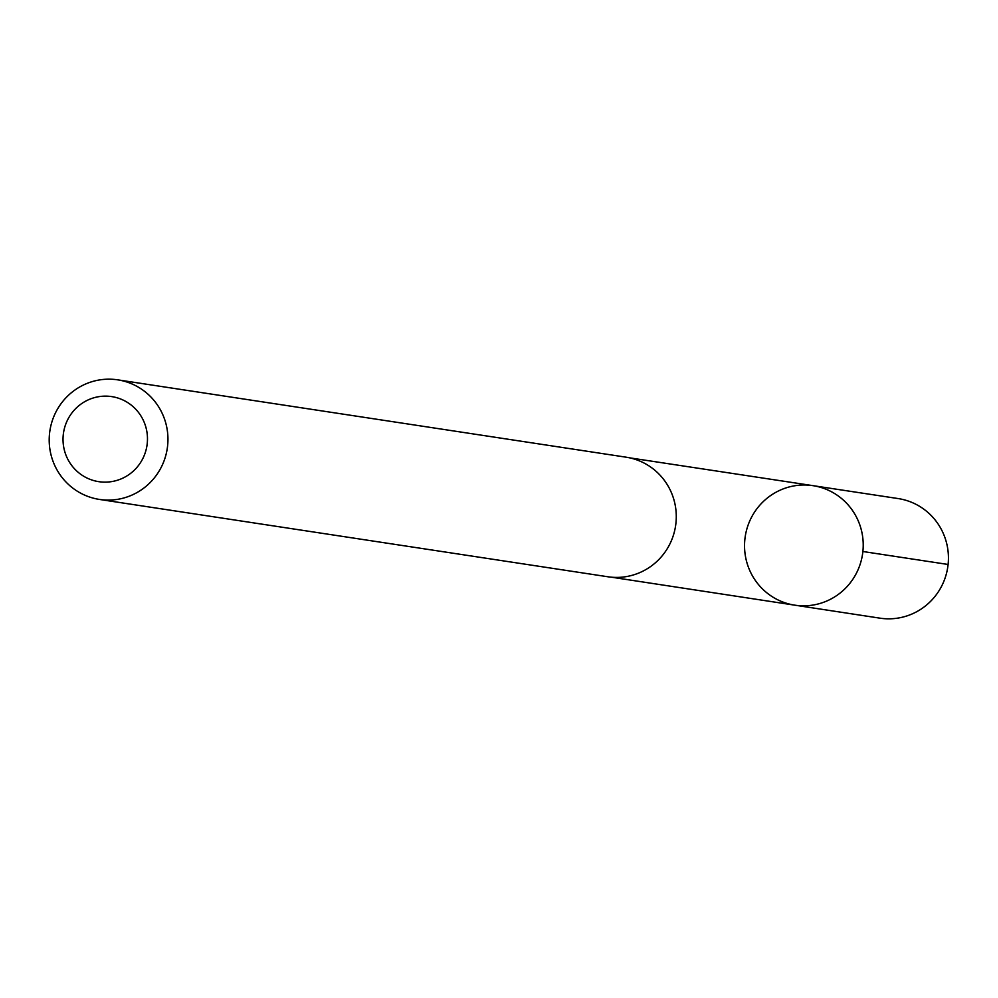 <?xml version="1.0" encoding="UTF-8"?>
<svg xmlns="http://www.w3.org/2000/svg" width="998" height="998" viewBox="0 0 998 998"><rect width="100%" height="100%" fill="white"/><g stroke="black" fill="none" stroke-linecap="round" stroke-linejoin="round"><path stroke-width="1.5" d="M751.294 517.712A60.441 59.319 98.6 0 1 812.946 485.652A60.441 59.319 98.6 0 1 862.522 554.327A60.441 59.319 98.6 0 1 794.77 605.162A60.441 59.319 98.6 0 1 751.294 517.712M879.937 618.161A60.479 59.356 -81.4 0 0 941.675 586.076A60.479 59.356 -81.4 0 0 898.125 498.563L812.946 485.652A60.441 59.319 98.6 0 1 862.522 554.327A60.441 59.319 98.6 0 1 794.77 605.162L879.937 618.161M99.476 499.437L607.807 576.757A60.479 59.356 -81.4 0 0 669.521 544.683A60.479 59.356 -81.4 0 0 625.995 457.171L117.677 379.839A60.479 59.356 -81.4 0 0 49.9 430.712A60.479 59.356 -81.4 0 0 99.476 499.437A60.479 59.356 -81.4 0 0 161.189 467.351A60.479 59.356 -81.4 0 0 117.677 379.839M142.677 458.843A43.026 42.215 -81.4 0 0 103.493 396.181A43.026 42.215 -81.4 0 0 69.586 462.373A43.026 42.215 -81.4 0 0 142.677 458.843M862.883 551.507L948.1 564.469M611.524 577.206L794.77 605.162M629.676 457.845L812.946 485.652"/></g></svg>
